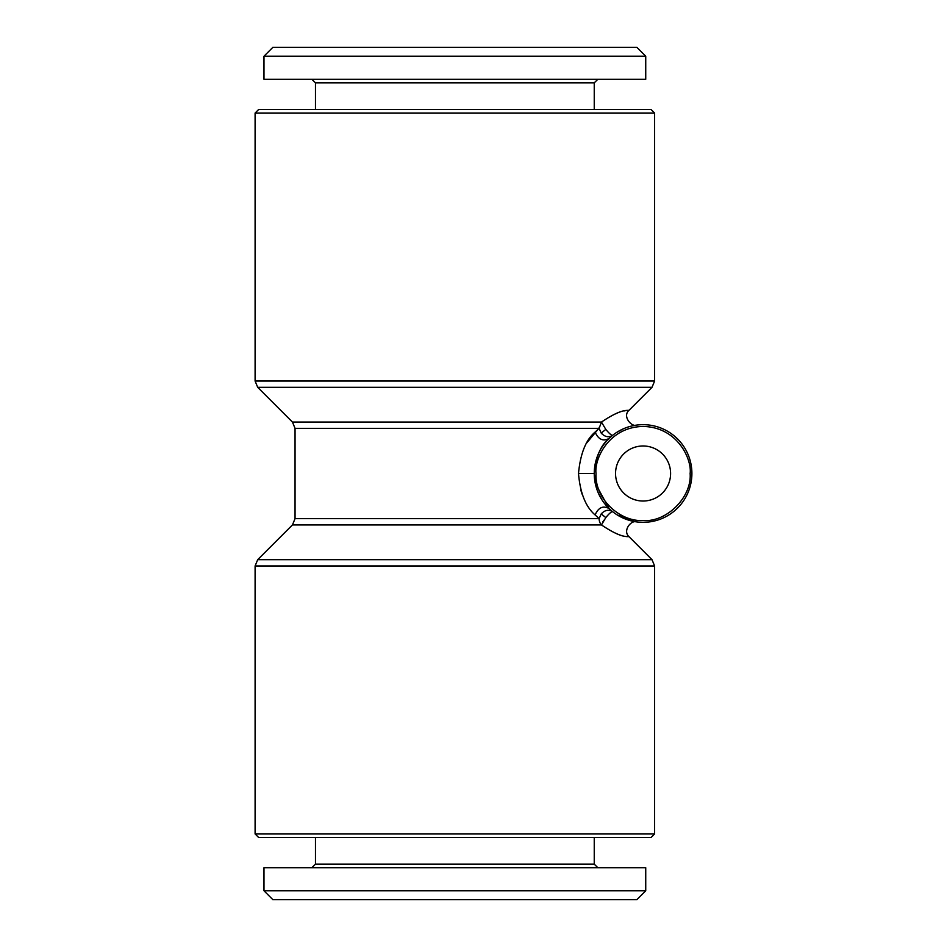 <?xml version="1.0" encoding="UTF-8"?>
<svg xmlns="http://www.w3.org/2000/svg" width="947" height="947" viewBox="0 0 947 947"><rect width="100%" height="100%" fill="white"/><g stroke="black" fill="none" stroke-linecap="round" stroke-linejoin="round"><path stroke-width="1.42" d="M295.05 428.352L292.445 422.066L601.463 422.066C623.611 407.092 628.429 411.377 629.329 410.004C627.968 411.637 624.298 406.689 601.463 422.066L605.808 429.405L601.463 422.066L599.12 428.352L295.05 428.352L295.05 518.648L599.12 518.648L601.203 513.925C604.908 509.995 608.732 509.249 612.662 511.711L613.763 512.552M605.808 429.405L601.203 433.075C604.908 437.005 608.732 437.751 612.662 435.289C611.525 435.525 609.241 433.56 605.808 429.405C609.241 433.56 611.525 435.525 612.662 435.289C608.732 437.751 604.908 437.005 601.203 433.075L599.12 428.352L595.095 432.081C585.897 439.787 580.369 453.589 578.499 473.5C580.18 493.103 585.72 506.917 595.095 514.919L599.12 518.648A8.878 8.014 90 0 0 601.463 524.934L605.808 517.595C609.099 513.546 611.383 511.581 612.662 511.711C608.732 509.249 604.908 509.995 601.203 513.925L605.808 517.595M599.12 428.139A8.878 8.014 -90 0 1 599.167 427.346M690.126 473.5C691.985 496.903 666.913 522.389 643.072 520.554C619.113 521.785 594.574 498.086 596.018 473.5C594.124 459.733 608.246 427.085 643.072 426.446C677.898 427.085 692.02 459.733 690.126 473.5M691.902 473.5A48.83 48.83 0 0 1 643.072 522.33A48.83 48.83 0 0 1 594.243 473.5A48.83 48.83 0 0 1 643.072 424.67A48.83 48.83 0 0 1 691.902 473.5A48.83 48.83 0 0 0 643.072 424.67A48.83 48.83 0 0 0 594.243 473.5L578.499 473.5L594.243 473.5C595.793 456.856 600.729 445.173 609.075 438.449C603.073 441.633 598.421 439.503 595.095 432.081M603.855 520.246L602.73 522.034M263.976 890.772L272.854 899.65L636.858 899.65L645.736 890.772L645.736 867.689L263.976 867.689L263.976 890.772L645.736 890.772M311.918 867.689L315.469 864.138L594.243 864.138L594.243 837.503M645.736 56.228L636.858 47.35L272.854 47.35L263.976 56.228L263.976 79.311L645.736 79.311L645.736 56.228L263.976 56.228M597.794 79.311L594.243 82.863L315.469 82.863L315.469 109.497M255.098 113.048L258.649 109.497L651.062 109.497L654.614 113.048L255.098 113.048L255.098 381.037L654.614 381.037L652.01 387.323L257.702 387.323L255.098 381.037M626.559 410.453L624.132 410.951M595.616 462.006L596.137 460.053M596.267 459.591L597.77 455.27M598.93 452.607L600.919 448.842M616.663 432.436L623.114 428.932M631.14 426.15L632.927 425.736M635.39 425.274L632.714 425.783M622.747 429.098L616.533 432.507M612.662 435.289L609.075 438.449M601.463 524.934C623.6 539.908 628.441 535.623 629.329 536.996C627.897 535.327 624.404 540.358 601.463 524.934L292.445 524.934L257.702 559.677L652.01 559.677L654.614 565.963L654.614 833.952L255.098 833.952L255.098 565.963L654.614 565.963M670.594 473.5A27.522 27.522 0 0 1 643.072 501.022A27.522 27.522 0 0 1 615.55 473.5A27.522 27.522 0 0 1 643.072 445.978A27.522 27.522 0 0 1 670.594 473.5M255.098 833.952L258.649 837.503L651.062 837.503L654.614 833.952M595.201 483.124L609.075 508.551L612.662 511.711M614.852 513.357L617.065 514.825M617.314 514.99L634.739 521.608M635.579 521.75L636.763 521.915C631.01 519.69 622.096 531.042 629.329 536.996L652.01 559.677M601.818 499.625L598.161 492.665M596.03 486.58L594.243 473.5M598.255 429.086L586.88 442.782M580.878 490.357L582.168 494.287M609.075 508.551C603.073 505.367 598.421 507.497 595.095 514.919M295.05 518.648L292.445 524.934M315.469 864.138L315.469 837.503M594.243 82.863L594.243 109.497M654.614 113.048L654.614 381.037M636.751 425.085L636.751 425.085C631.921 427.535 621.67 416.218 629.329 410.004L652.01 387.323M292.445 422.066L257.702 387.323M255.098 565.963L257.702 559.677M315.469 82.863L311.918 79.311M594.243 864.138L597.794 867.689"/></g></svg>
